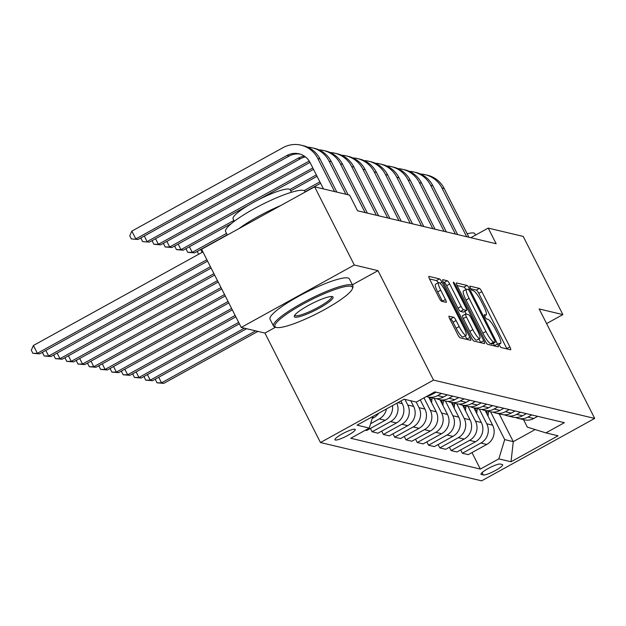 <?xml version="1.0" encoding="UTF-8"?>
<svg xmlns="http://www.w3.org/2000/svg" width="626" height="626" viewBox="0 0 626 626"><rect width="100%" height="100%" fill="white"/><g stroke="black" fill="none" stroke-linecap="round" stroke-linejoin="round"><path stroke-width="0.94" d="M499.415 345.247A2.449 0.477 61.1 0 0 501.121 347.54L510.542 349.777A3.498 0.681 61.1 0 0 510.675 349.77A3.498 0.681 61.1 0 0 509.869 346.921L481.84 291.669A3.498 0.681 61.1 0 0 479.391 288.383L469.977 286.145A2.449 0.477 61.1 0 0 469.883 286.152A2.449 0.477 61.1 0 0 470.447 288.148A2.449 0.477 61.1 0 0 472.16 290.441L473.373 290.73A11.182 2.191 61.1 0 1 481.198 301.231L483.53 305.832A11.182 2.191 61.1 0 1 486.097 314.948A11.182 2.191 61.1 0 1 485.682 314.988L484.461 314.698A2.449 0.477 61.1 0 0 484.368 314.706A2.449 0.477 61.1 0 0 484.931 316.693A2.449 0.477 61.1 0 0 486.645 318.994L487.857 319.283A11.182 2.191 61.1 0 1 495.682 329.777L498.014 334.386A11.182 2.191 61.1 0 1 500.581 343.502A11.182 2.191 61.1 0 1 500.166 343.533L498.945 343.244A2.449 0.477 61.1 0 0 498.852 343.251A2.449 0.477 61.1 0 0 499.415 345.247M335.317 440.023A11.393 1.956 153.1 0 0 346.992 435.845A11.393 1.956 153.1 0 0 355.255 429.475A11.393 1.956 153.1 0 0 354.879 429.225A11.393 1.956 153.1 0 0 343.204 433.403A11.393 1.956 153.1 0 0 334.941 439.781A11.393 1.956 153.1 0 0 335.317 440.023M449.178 316.161A3.498 0.681 61.1 0 0 449.045 316.169A3.498 0.681 61.1 0 0 449.851 319.017L457.716 334.519A3.498 0.681 61.1 0 0 460.157 337.797L470.611 340.286A3.498 0.681 61.1 0 0 470.744 340.278A3.498 0.681 61.1 0 0 469.946 337.43L441.909 282.17A3.498 0.681 61.1 0 0 439.468 278.891L429.013 276.41A3.498 0.681 61.1 0 0 428.88 276.418A3.498 0.681 61.1 0 0 429.679 279.266L439.178 297.992A3.498 0.681 61.1 0 0 441.627 301.27L446.103 302.335A3.498 0.681 61.1 0 0 446.228 302.327A3.498 0.681 61.1 0 0 445.43 299.478L440.72 290.19A9.351 1.831 61.1 0 1 438.568 282.569A9.351 1.831 61.1 0 1 445.462 291.317L463.913 327.695A9.351 1.831 61.1 0 1 466.057 335.317A9.351 1.831 61.1 0 1 459.171 326.569L456.096 320.504A3.498 0.681 61.1 0 0 453.654 317.225L448.967 316.279M378.002 270.651L354.3 265.009L314.635 186.83L201.556 249.25L241.221 327.429L264.923 333.063L320.457 442.527L433.528 380.107L378.002 270.651L352.375 284.791M546.584 323.587L562.868 314.596L539.166 308.962L594.7 418.426L433.528 380.107M562.868 314.596L523.203 236.417L488.217 228.099L470.807 237.708M314.635 186.83L349.621 195.148L357.556 210.782L496.152 243.733L488.217 228.099M485.275 341.076A3.498 0.681 61.1 0 0 487.717 344.355L498.179 346.843A3.498 0.681 61.1 0 0 498.312 346.827A3.498 0.681 61.1 0 0 497.506 343.979L469.477 288.727A3.498 0.681 61.1 0 0 467.027 285.448L456.573 282.96A3.498 0.681 61.1 0 0 456.44 282.968A3.498 0.681 61.1 0 0 457.246 285.816L485.275 341.076M484.399 343.564L473.937 341.076A3.498 0.681 61.1 0 1 471.495 337.797L443.466 282.545A3.498 0.681 61.1 0 1 442.66 279.697A3.498 0.681 61.1 0 1 442.793 279.681L447.269 280.745A3.498 0.681 61.1 0 1 449.711 284.024L461.08 306.435A3.498 0.681 61.1 0 0 463.522 309.714L466.495 310.426A3.498 0.681 61.1 0 0 466.62 310.41A3.498 0.681 61.1 0 0 465.822 307.562L453.983 284.235A2.449 0.477 61.1 0 1 453.42 282.24A2.449 0.477 61.1 0 1 455.227 284.533L483.726 340.708A3.498 0.681 61.1 0 1 484.524 343.557A3.498 0.681 61.1 0 1 484.399 343.564M502.287 464.515L500.299 464.046A11.033 1.901 153.1 0 0 488.992 468.084A11.033 1.901 153.1 0 0 480.987 474.265A11.033 1.901 153.1 0 0 481.355 474.5L483.342 474.977A11.033 1.901 153.1 0 0 494.65 470.932A11.033 1.901 153.1 0 0 502.655 464.75A11.033 1.901 153.1 0 0 502.287 464.515M320.457 442.527L481.621 480.838L594.7 418.426M523.532 419.655L527.319 427.128L545.895 432.887L564.386 422.683L434.82 391.876L416.329 402.08L404.138 399.185L357.07 425.164L369.262 428.059L350.771 438.27L480.338 469.07L498.828 458.866L504.705 439.608L490.612 411.822M545.895 432.887L558.079 435.782L511.019 461.761L498.828 458.866M354.3 265.009L241.221 327.429M499.188 413.864L513.281 441.651L535.175 429.561M504.705 439.608L513.281 441.651L511.019 461.761M370.404 428.442L372.102 431.783L377.971 433.184L396.454 422.973A14.241 13.749 -76.6 0 0 402.338 403.715L400.93 400.953M381.688 431.126L383.386 434.467L401.876 424.264A14.241 13.749 -76.6 0 0 407.753 405.006L404.889 399.365M383.386 434.467L389.255 435.868L407.745 425.657A14.241 13.749 -76.6 0 0 413.622 406.399L410.758 400.757M392.979 433.81L394.67 437.151L413.16 426.948A14.241 13.749 -76.6 0 0 419.037 407.69L416.173 402.048M394.67 437.151L400.538 438.552L419.029 428.34A14.241 13.749 -76.6 0 0 424.905 409.083L420.257 399.912M404.263 436.494L405.961 439.835L424.444 429.632A14.241 13.749 -76.6 0 0 430.328 410.374L423.974 397.862M405.961 439.835L411.83 441.236L430.312 431.024A14.241 13.749 -76.6 0 0 436.197 411.767L428.763 397.127M415.547 439.178L417.245 442.519L435.735 432.316A14.241 13.749 -76.6 0 0 441.612 413.058L434.178 398.41M417.245 442.519L423.113 443.912L441.604 433.708A14.241 13.749 -76.6 0 0 447.48 414.451L440.047 399.811M426.838 441.862L428.528 445.203L447.019 435A14.241 13.749 -76.6 0 0 452.895 415.742L445.469 401.094M428.528 445.203L434.397 446.596L452.888 436.392A14.241 13.749 -76.6 0 0 458.764 417.135L451.338 402.487M438.122 444.546L439.82 447.887L458.302 437.684A14.241 13.749 -76.6 0 0 464.187 418.426L456.753 403.778M439.82 447.887L445.689 449.28L464.171 439.076A14.241 13.749 -76.6 0 0 470.056 419.819L462.622 405.171M449.405 447.23L451.103 450.571L469.594 440.368A14.241 13.749 -76.6 0 0 475.47 421.11L468.037 406.454M451.103 450.571L456.972 451.964L475.463 441.76A14.241 13.749 -76.6 0 0 481.339 422.503L473.913 407.855M460.697 449.914L462.387 453.255L480.878 443.044A14.241 13.749 -76.6 0 0 486.754 423.786L479.328 409.138M462.387 453.255L468.256 454.648L486.746 444.444A14.241 13.749 -76.6 0 0 492.623 425.187L485.197 410.539M471.981 452.598L480.338 469.07M365.396 430.195L366.68 430.5L385.17 420.296A14.241 13.749 -76.6 0 0 392.471 405.625M515.66 417.479A14.241 13.749 -76.6 0 0 518.305 418.411L524.173 419.803A14.241 13.749 -76.6 0 0 533.814 418.465L537.679 416.329M518.305 418.411A14.241 13.749 -76.6 0 0 527.945 417.065L531.81 414.936M504.376 414.795A14.241 13.749 -76.6 0 0 507.013 415.727L512.882 417.119A14.241 13.749 -76.6 0 0 522.522 415.781L526.388 413.645M507.013 415.727A14.241 13.749 -76.6 0 0 516.653 414.381L520.519 412.252M493.092 412.111A14.241 13.749 -76.6 0 0 495.729 413.043L501.598 414.443A14.241 13.749 -76.6 0 0 511.239 413.097L515.104 410.961M495.729 413.043A14.241 13.749 -76.6 0 0 505.37 411.705L509.235 409.568M481.801 409.427A14.241 13.749 -76.6 0 0 484.446 410.359L490.315 411.759A14.241 13.749 -76.6 0 0 499.955 410.413L503.82 408.277M484.446 410.359A14.241 13.749 -76.6 0 0 494.086 409.021L497.952 406.884M470.517 406.743A14.241 13.749 -76.6 0 0 473.154 407.675L479.023 409.075A14.241 13.749 -76.6 0 0 488.663 407.729L492.529 405.593M473.154 407.675A14.241 13.749 -76.6 0 0 482.795 406.337L486.66 404.2M459.234 404.067A14.241 13.749 -76.6 0 0 461.871 404.999L467.739 406.391A14.241 13.749 -76.6 0 0 477.38 405.045L481.245 402.917M461.871 404.999A14.241 13.749 -76.6 0 0 471.511 403.653L475.377 401.516M447.942 401.383A14.241 13.749 -76.6 0 0 450.587 402.315L456.456 403.707A14.241 13.749 -76.6 0 0 466.096 402.362L469.962 400.233M450.587 402.315A14.241 13.749 -76.6 0 0 460.227 400.969L464.093 398.832M436.658 398.699A14.241 13.749 -76.6 0 0 439.295 399.631L445.164 401.023A14.241 13.749 -76.6 0 0 454.805 399.678L458.67 397.549M439.295 399.631A14.241 13.749 -76.6 0 0 448.936 398.285L452.801 396.148M426.478 396.477A14.241 13.749 -76.6 0 0 428.012 396.947L433.881 398.339A14.241 13.749 -76.6 0 0 443.521 396.994L447.387 394.865M428.012 396.947A14.241 13.749 -76.6 0 0 437.652 395.601L441.518 393.464M427.55 395.882A14.241 13.749 -76.6 0 0 432.237 394.31L436.103 392.181M372.102 431.783L390.585 421.58A14.241 13.749 -76.6 0 0 396.868 403.191M370.592 423.708L379.301 418.896A14.241 13.749 -76.6 0 0 386.461 408.942M372.165 418.559L373.886 417.612A14.241 13.749 -76.6 0 0 378.722 413.215M372.799 416.486L369.262 428.059M264.923 333.063L275.542 327.21M506.974 348.932A3.498 0.681 61.1 0 0 506.817 348.604L478.78 293.351A3.498 0.681 61.1 0 0 476.339 290.073L470.775 288.75M465.955 289.556A3.498 0.681 61.1 0 0 463.976 287.131L457.082 285.495M494.61 345.99A3.498 0.681 61.1 0 0 494.454 345.669L493.265 343.322M495.025 342.312A2.449 0.477 61.1 0 0 495.111 342.305A2.449 0.477 61.1 0 0 494.556 340.309L469.946 291.81A2.449 0.477 61.1 0 0 468.232 289.509L466.949 289.204A11.182 2.191 61.1 0 0 466.534 289.243A11.182 2.191 61.1 0 0 469.101 298.352L485.917 331.506A11.182 2.191 61.1 0 0 493.734 342.007L495.025 342.312L491.966 343.995A2.449 0.477 61.1 0 0 492.059 343.987A2.449 0.477 61.1 0 0 492.114 343.917M466.534 289.243L463.475 290.926A11.182 2.191 61.1 0 0 466.041 300.042L469.101 298.352M491.966 343.995L490.682 343.69A11.182 2.191 61.1 0 1 482.865 333.196L466.041 300.042M443.302 282.216L444.21 282.436L447.269 280.745M463.647 311.991A3.498 0.681 61.1 0 1 463.569 312.1A3.498 0.681 61.1 0 1 463.436 312.108L460.47 311.404A3.498 0.681 61.1 0 1 458.021 308.125L446.651 285.714A3.498 0.681 61.1 0 0 444.21 282.436M464.922 311.349L466.354 314.166M478.906 338.909L480.666 342.391L483.726 340.708M472.873 329.691A9.351 1.831 61.1 0 0 479.766 338.439A9.351 1.831 61.1 0 0 477.615 330.818L471.112 318A3.498 0.681 61.1 0 0 468.671 314.721L465.705 314.017A3.498 0.681 61.1 0 0 465.572 314.025A3.498 0.681 61.1 0 0 466.378 316.873L472.873 329.691L469.821 331.373A9.351 1.831 61.1 0 0 476.707 340.121L479.766 338.439M462.645 315.7A3.498 0.681 61.1 0 0 462.512 315.715A3.498 0.681 61.1 0 0 463.318 318.564L466.378 316.873M469.821 331.373L463.318 318.564M466.057 335.317L463.005 336.999A9.351 1.831 61.1 0 1 456.119 328.251L453.044 322.194A3.498 0.681 61.1 0 0 450.595 318.908L449.687 318.697M438.568 282.569L435.516 284.259A9.351 1.831 61.1 0 0 437.66 291.88L440.72 290.19M442.535 301.489A3.498 0.681 61.1 0 0 442.371 301.161L437.66 291.88M438.239 282.756A3.498 0.681 61.1 0 0 436.408 280.581L429.522 278.938M467.051 339.441A3.498 0.681 61.1 0 0 466.886 339.112L465.196 335.786M488.03 416.126L488.327 413.137A27.231 26.292 -76.6 0 0 488.444 411.313M486.558 413.23L486.605 412.73A27.231 26.292 -76.6 0 0 486.731 410.906M485.643 410.648A27.231 26.292 103.4 0 1 485.612 411.36M255.658 330.864L161.524 382.822L163.777 383.362L257.912 331.397M163.777 383.362L157.032 382.83L155.451 379.708L155.843 378.832M158.699 377.251L161.524 382.822L157.032 382.83M420.586 174.028A26.699 25.776 103.4 0 1 425.203 174.677L427.456 175.21A26.699 25.776 103.4 0 1 444.202 188.536L468.929 237.262M425.203 174.677A26.699 25.776 103.4 0 1 441.948 187.996L466.667 236.722M476.746 413.442L477.035 410.453A27.231 26.292 -76.6 0 0 477.161 408.629M475.275 410.546L475.322 410.046A27.231 26.292 -76.6 0 0 475.439 408.222M474.359 407.964A27.231 26.292 103.4 0 1 474.328 408.676M244.367 328.18L150.232 380.139L152.494 380.678L246.628 328.713M152.494 380.678L145.748 380.154L144.16 377.024L144.559 376.148M147.407 374.575L150.232 380.139L145.748 380.154M465.454 410.758L465.752 407.769A27.231 26.292 -76.6 0 0 465.869 405.945M463.983 407.862L464.038 407.362A27.231 26.292 -76.6 0 0 464.156 405.538M463.076 405.28A27.231 26.292 103.4 0 1 463.037 405.992M238.678 322.406L138.949 377.462L141.21 377.994L239.382 323.798M141.21 377.994L134.465 377.47L132.876 374.34L133.268 373.464M136.124 371.891L138.949 377.462L134.465 377.47M454.171 408.074L454.468 405.085A27.231 26.292 -76.6 0 0 454.586 403.261M452.7 405.178L452.747 404.678A27.231 26.292 -76.6 0 0 452.872 402.854M451.784 402.596A27.231 26.292 103.4 0 1 451.753 403.308M235.141 315.449L127.665 374.778L129.918 375.31L235.845 316.842M129.918 375.31L123.173 374.786L121.593 371.656L121.984 370.78M124.84 369.207L127.665 374.778L123.173 374.786M409.302 171.344A26.699 25.776 103.4 0 1 413.919 171.994L416.173 172.526A26.699 25.776 103.4 0 1 432.918 185.852L457.637 234.578M413.919 171.994A26.699 25.776 103.4 0 1 430.657 185.312L455.384 234.038M398.011 168.66A26.699 25.776 103.4 0 1 402.628 169.31L404.889 169.842A26.699 25.776 103.4 0 1 421.634 183.168L446.354 231.894M402.628 169.31A26.699 25.776 103.4 0 1 419.373 182.628L444.092 231.362M386.727 165.976A26.699 25.776 103.4 0 1 391.344 166.626L393.597 167.158A26.699 25.776 103.4 0 1 410.343 180.484L435.07 229.21M391.344 166.626A26.699 25.776 103.4 0 1 408.089 179.944L432.809 228.678M442.887 405.39L443.177 402.408A27.231 26.292 -76.6 0 0 443.302 400.577M441.416 402.495L441.463 401.994A27.231 26.292 -76.6 0 0 441.58 400.17M440.501 399.912A27.231 26.292 103.4 0 1 440.469 400.624M231.612 308.485L116.373 372.094L118.635 372.626L232.316 309.878M118.635 372.626L111.89 372.102L110.301 368.972L110.7 368.096M113.549 366.523L116.373 372.094L111.89 372.102M375.443 163.292A26.699 25.776 103.4 0 1 380.052 163.942L382.314 164.481A26.699 25.776 103.4 0 1 399.059 177.8L423.779 226.526M380.052 163.942A26.699 25.776 103.4 0 1 396.798 177.26L421.525 225.994M467.16 233.788A32.036 5.509 -26.9 0 1 473.796 233.021A32.036 5.509 -26.9 0 1 474.868 233.709L475.564 235.086M276.41 327.468A43.429 7.465 153.1 0 0 317.546 313.297A43.429 7.465 153.1 0 0 352.415 288.703A43.429 7.465 153.1 0 0 350.975 286.301A43.429 7.465 153.1 0 0 303.14 304.009A43.429 7.465 153.1 0 0 276.144 327.398A43.429 7.465 153.1 0 0 276.41 327.468M276.144 327.398L274.744 326.96A44.501 7.653 -26.9 0 1 273.531 326.076A44.501 7.653 -26.9 0 1 305.801 301.169A44.501 7.653 -26.9 0 1 351.413 284.861A44.501 7.653 -26.9 0 1 352.9 285.816A44.501 7.653 -26.9 0 1 352.892 287.318L352.415 288.703M295.049 317.179A21.714 3.733 -26.9 0 1 294.33 315.974A21.714 3.733 -26.9 0 1 311.764 303.673A21.714 3.733 -26.9 0 1 332.336 296.591A21.714 3.733 -26.9 0 1 332.461 296.63A21.714 3.733 -26.9 0 1 318.97 308.321A21.714 3.733 -26.9 0 1 295.049 317.179M294.76 315.183A20.65 3.553 153.1 0 0 294.799 315.285A20.65 3.553 153.1 0 0 295.488 315.731A20.65 3.553 153.1 0 0 316.654 308.164A20.65 3.553 153.1 0 0 331.631 296.607A20.65 3.553 153.1 0 0 331.569 296.513M227.332 235.016L225.618 231.636A44.501 7.653 -26.9 0 1 257.889 206.721A44.501 7.653 -26.9 0 1 303.5 190.414A44.501 7.653 -26.9 0 1 304.979 191.368L305.292 191.986M234.327 221.26L233.075 218.803A32.036 5.509 -26.9 0 1 256.316 200.868A32.036 5.509 -26.9 0 1 289.157 189.122A32.036 5.509 -26.9 0 1 290.221 189.811L291.466 192.268M273.531 326.076L270.041 319.197A44.501 7.653 -26.9 0 1 302.311 294.29A44.501 7.653 -26.9 0 1 347.923 277.975A44.501 7.653 -26.9 0 1 349.41 278.938L352.9 285.816M238.842 228.67A44.501 7.653 -26.9 0 1 280.831 205.484M431.596 402.706L431.893 399.724A27.231 26.292 -76.6 0 0 432.01 397.893M430.125 399.811L430.179 399.31A27.231 26.292 -76.6 0 0 430.297 397.487M429.217 397.228A27.231 26.292 103.4 0 1 429.178 397.948M228.075 301.521L105.09 369.41L107.351 369.943L228.78 302.914M107.351 369.943L100.606 369.418L99.018 366.288L99.409 365.412M102.265 363.839L105.09 369.41L100.606 369.418M224.546 294.556L93.806 366.726L96.06 367.259L225.25 295.949M96.06 367.259L89.315 366.734L87.734 363.604L88.125 362.728M90.981 361.155L93.806 366.726L89.315 366.734M221.009 287.592L82.515 364.042L84.776 364.582L221.721 288.985M84.776 364.582L78.031 364.05L76.442 360.92L76.841 360.044M79.69 358.471L82.515 364.042L78.031 364.05M364.152 160.608A26.699 25.776 103.4 0 1 368.769 161.258L371.03 161.798A26.699 25.776 103.4 0 1 387.776 175.116L412.495 223.842M368.769 161.258A26.699 25.776 103.4 0 1 385.514 174.584L410.233 223.31M198.661 254.266L197.464 251.902L197.855 251.026M200.711 249.445L202.175 252.333M352.868 157.924A26.699 25.776 103.4 0 1 357.485 158.574L359.739 159.114A26.699 25.776 103.4 0 1 376.484 172.432L401.211 221.166M357.485 158.574A26.699 25.776 103.4 0 1 374.231 171.9L398.95 220.626M319.886 181.876L304.087 190.601M226.518 233.42L192.252 252.333L194.506 252.873L227.23 234.813M320.598 183.269L305.191 191.775M194.506 252.873L187.761 252.341L186.18 249.218L186.571 248.342M189.42 246.761L192.252 252.333L187.761 252.341M341.585 155.24A26.699 25.776 103.4 0 1 346.194 155.89L348.455 156.43A26.699 25.776 103.4 0 1 365.201 169.748L389.92 218.482M346.194 155.89A26.699 25.776 103.4 0 1 362.939 169.216L387.666 217.942M316.357 174.912L289.955 189.482M233.905 220.43L180.961 249.649L183.222 250.189L231.338 223.631M317.061 176.305L290.746 190.836M183.222 250.189L176.477 249.657L174.889 246.534L175.288 245.658M178.136 244.077L180.961 249.649L176.477 249.657M217.48 280.628L71.231 361.358L73.485 361.898L218.184 282.021M73.485 361.898L66.747 361.366L65.159 358.236L65.55 357.36M68.406 355.787L71.231 361.358L66.747 361.366M330.293 152.556A26.699 25.776 103.4 0 1 334.91 153.206L337.171 153.746A26.699 25.776 103.4 0 1 353.917 167.064L378.636 215.798M334.91 153.206A26.699 25.776 103.4 0 1 351.655 166.532L376.375 215.258M312.82 167.948L169.677 246.965L171.931 247.505L249.015 204.952M313.532 169.341L258.264 199.851M171.931 247.505L165.194 246.98L163.605 243.85L163.996 242.974M166.852 241.401L169.677 246.965L165.194 246.98M213.943 273.664L59.947 358.675L62.201 359.214L214.655 275.057M62.201 359.214L55.456 358.682L53.875 355.56L54.266 354.684M57.122 353.103L59.947 358.675L55.456 358.682M319.01 149.872A26.699 25.776 103.4 0 1 323.626 150.522L325.88 151.062A26.699 25.776 103.4 0 1 342.625 164.388L367.352 213.114M323.626 150.522A26.699 25.776 103.4 0 1 340.372 163.848L365.091 212.574M309.197 161.038L158.394 244.289L160.647 244.821L309.995 162.384M160.647 244.821L153.902 244.296L152.321 241.166L152.713 240.29M155.561 238.717L158.394 244.289L153.902 244.296M210.414 266.699L48.656 355.991L50.917 356.53L211.119 268.092M50.917 356.53L44.172 355.998L42.584 352.876L42.983 352M45.831 350.419L48.656 355.991L44.172 355.998M307.726 147.196A26.699 25.776 103.4 0 1 312.335 147.838L314.596 148.378A26.699 25.776 103.4 0 1 331.342 161.704L348.126 194.796M312.335 147.838A26.699 25.776 103.4 0 1 329.08 161.164L345.873 194.256M305.41 156.907A17.802 17.184 -76.6 0 0 300.488 158.714L149.364 242.137L142.618 241.613L141.03 238.483L141.429 237.606M304.392 156.171A17.802 17.184 -76.6 0 0 298.226 158.182L147.102 241.605L144.277 236.033M149.364 242.137L142.618 241.613M206.877 259.743L37.372 353.307L39.626 353.846L207.589 261.128M39.626 353.846L32.888 353.314L31.3 350.192L33.405 345.489L202.918 251.918M33.405 345.489L37.372 353.307L32.888 353.314M323.462 188.927L310.16 162.697A17.802 17.184 -76.6 0 0 298.993 153.816A17.802 17.184 -76.6 0 0 286.943 155.498L135.819 238.921L131.851 231.104L282.975 147.681A26.699 25.776 103.4 0 1 301.051 145.162L303.313 145.694A26.699 25.776 103.4 0 1 320.058 159.02L336.843 192.112M301.051 145.162A26.699 25.776 103.4 0 1 317.797 158.48L334.589 191.572M300.112 154.121A17.802 17.184 -76.6 0 0 289.204 156.03L138.072 239.453L131.335 238.929L129.746 235.799L131.851 231.104M138.072 239.453L131.335 238.929M397.854 402.651L402.338 403.715M407.753 405.006L413.622 406.399M419.037 407.69L424.905 409.083M430.328 410.374L436.197 411.767M441.612 413.058L447.48 414.451M452.895 415.742L458.764 417.135M464.187 418.426L470.056 419.819M475.47 421.11L481.339 422.503M486.754 423.786L492.623 425.187M527.945 417.065L533.814 418.465M480.878 443.044L486.746 444.444M469.594 440.368L475.463 441.76M516.653 414.381L522.522 415.781M458.302 437.684L464.171 439.076M505.37 411.705L511.239 413.097M447.019 435L452.888 436.392M494.086 409.021L499.955 410.413M435.735 432.316L441.604 433.708M482.795 406.337L488.663 407.729M424.444 429.632L430.312 431.024M471.511 403.653L477.38 405.045M413.16 426.948L419.029 428.34M460.227 400.969L466.096 402.362M401.876 424.264L407.745 425.657M448.936 398.285L454.805 399.678M390.585 421.58L396.454 422.973M437.652 395.601L443.521 396.994M379.301 418.896L385.17 420.296M430.954 394.004L432.237 394.31M372.548 417.292L373.886 417.612M482.106 472.536L483.342 474.977M481.011 473.827L481.355 474.5M498.953 344.198L500.166 343.533M484.469 315.653L485.682 314.988M476.339 290.073L479.391 288.383M478.78 293.351L481.84 291.669M506.817 348.604L509.869 346.921M463.976 287.131L467.027 285.448M468.107 289.478L469.477 288.727M494.454 345.669L497.506 343.979M482.865 333.196L485.917 331.506M490.682 343.69L493.734 342.007M446.651 285.714L449.711 284.024M458.021 308.125L461.08 306.435M460.47 311.404L463.522 309.714M463.436 312.108L466.495 310.426M454.374 285.002L455.227 284.533M450.595 318.908L453.654 317.225M453.044 322.194L456.096 320.504M456.119 328.251L459.171 326.569M442.371 301.161L445.43 299.478M436.408 280.581L439.468 278.891M439.992 283.234L441.909 282.17M466.886 339.112L469.946 337.43M486.605 412.73L488.327 413.137M444.202 188.536L441.948 187.996M475.322 410.046L477.035 410.453M464.038 407.362L465.752 407.769M452.747 404.678L454.468 405.085M432.918 185.852L430.657 185.312M421.634 183.168L419.373 182.628M410.343 180.484L408.089 179.944M441.463 401.994L443.177 402.408M399.059 177.8L396.798 177.26M430.179 399.31L431.893 399.724M387.776 175.116L385.514 174.584M376.484 172.432L374.231 171.9M365.201 169.748L362.939 169.216M353.917 167.064L351.655 166.532M342.625 164.388L340.372 163.848M331.342 161.704L329.08 161.164M300.488 158.714L298.226 158.182M320.058 159.02L317.797 158.48M289.204 156.03L286.943 155.498M499.016 344.363L500.581 343.502M484.532 315.817L486.097 314.948M492.059 343.987L495.111 342.305M463.569 312.1L466.62 310.41M462.512 315.715L465.572 314.025"/></g></svg>
